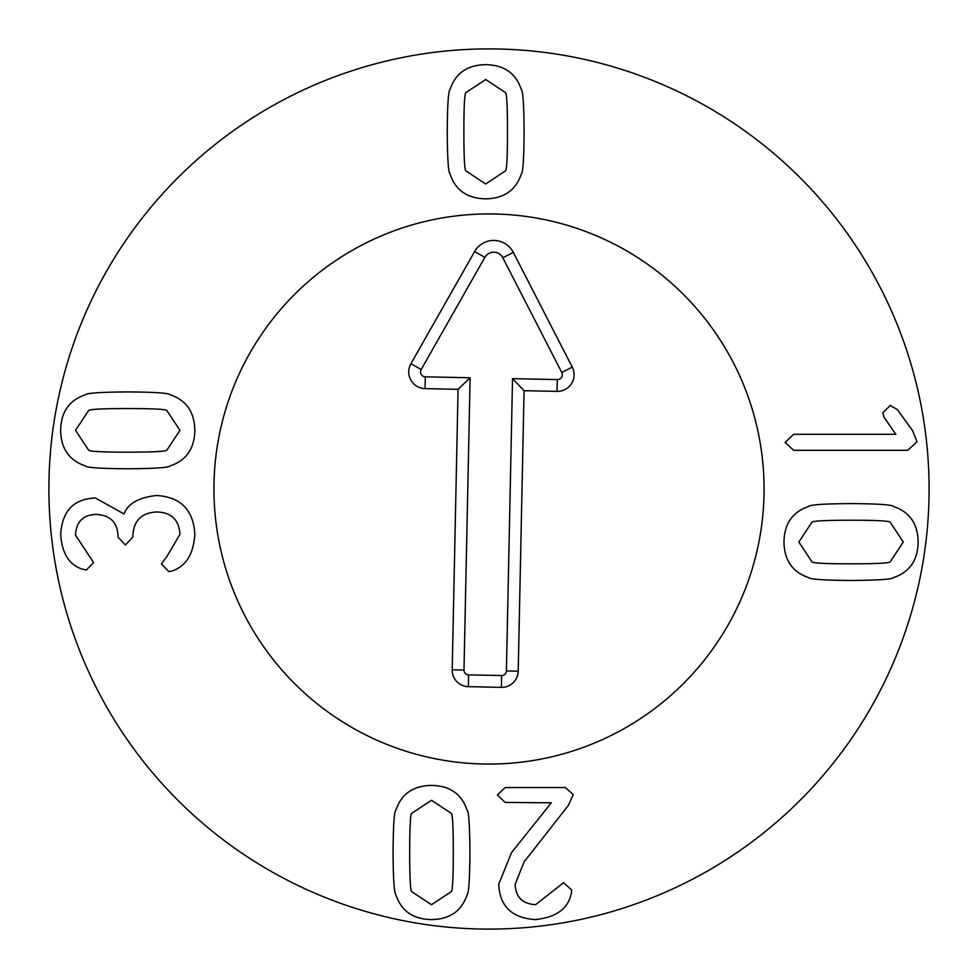 <?xml version="1.0" encoding="UTF-8"?>
<svg xmlns="http://www.w3.org/2000/svg" width="978" height="978" viewBox="0 0 978 978"><rect width="100%" height="100%" fill="white"/><g stroke="black" fill="none" stroke-linecap="round" stroke-linejoin="round"><path stroke-width="1.47" d="M451.139 813.256L431.494 800.273L411.836 813.256C410.418 813.451 409.696 826.557 409.696 852.559C409.696 878.427 410.418 891.484 411.836 891.74L431.494 904.711L451.139 891.74C452.569 891.484 453.279 878.427 453.291 852.559C453.279 826.557 452.569 813.451 451.139 813.256M395.968 809.98C401.42 793.891 413.266 785.701 431.494 785.407C449.721 785.701 461.555 793.891 467.019 809.98C468.792 811.373 469.758 825.566 469.917 852.559C469.758 879.418 468.792 893.574 467.019 895.017C461.555 911.105 449.721 919.283 431.494 919.589C413.266 919.283 401.42 911.105 395.968 895.017C394.195 893.574 393.229 879.418 393.07 852.559C393.229 825.566 394.195 811.373 395.968 809.98M505.186 787.559L565.406 787.559L573.218 794.613L568.438 805.322L524.086 861.887L515.149 884.308C515.65 897.07 522.448 903.88 535.553 904.711L563.646 882.669L571.714 890.102L571.335 893C568.45 908.574 556.36 917.425 535.052 919.589C511.702 917.865 499.611 906.056 498.768 884.185L511.494 852.682L551.299 802.791L505.186 802.425L497.374 794.992L505.186 787.559M466.029 170.991L485.675 183.974L505.333 170.991C506.751 170.795 507.472 157.69 507.472 131.688C507.472 105.82 506.751 92.763 505.333 92.507L485.675 79.536L466.029 92.507C464.599 92.763 463.89 105.82 463.878 131.688C463.89 157.69 464.599 170.795 466.029 170.991M521.201 174.267C515.748 190.355 503.902 198.546 485.675 198.84C467.447 198.546 455.614 190.355 450.149 174.267C448.376 172.874 447.411 158.68 447.252 131.688C447.411 104.829 448.376 90.673 450.149 89.23C455.614 73.142 467.447 64.964 485.675 64.67C503.902 64.964 515.748 73.142 521.201 89.23C522.973 90.673 523.939 104.829 524.098 131.688C523.939 158.68 522.973 172.874 521.201 174.267M156.663 495.479C180.637 497.044 193.363 509.929 194.83 534.159C193.62 553.817 186.101 566.079 172.287 570.944L168.754 571.58L161.443 563.89L166.993 556.335L179.964 534.294C179.047 519.795 171.321 512.362 156.786 511.983C141.59 512.704 133.607 520.638 132.849 535.797L132.849 537.056L125.416 544.99L117.983 537.056L117.983 535.92C117.519 522.448 110.257 515.259 96.186 514.379C83.081 514.844 76.198 521.775 75.526 535.174L93.546 562.509L86.492 569.942L82.458 569.184C69.316 565.064 62.054 553.56 60.66 534.66C62.091 511.017 73.68 498.804 95.428 498.01L124.035 514C127.825 503.621 138.693 497.447 156.663 495.479M166.993 450.002L179.964 430.357L166.993 410.699C166.786 409.281 153.68 408.559 127.69 408.559C101.822 408.559 88.766 409.281 88.509 410.699L75.526 430.357L88.509 450.002C88.766 451.433 101.822 452.142 127.69 452.142C153.68 452.142 166.786 451.433 166.993 450.002M170.27 394.819C186.346 400.283 194.536 412.129 194.83 430.357C194.536 448.572 186.346 460.418 170.27 465.883C168.876 467.643 154.683 468.609 127.69 468.78C100.832 468.609 86.675 467.643 85.233 465.883C69.145 460.418 60.954 448.572 60.66 430.357C60.954 412.129 69.145 400.283 85.233 394.819C86.675 393.058 100.832 392.092 127.69 391.921C154.683 392.092 168.876 393.058 170.27 394.819M793.671 450.308L785.114 442.374L793.671 434.305L895.848 434.305L884.259 417.557L882.743 412.887L890.31 405.454L897.364 409.611L912.608 430.65L917.009 441.738L907.816 450.308L793.671 450.308M811.813 522.374L798.843 542.02L811.813 561.678C812.021 563.096 825.126 563.817 851.129 563.817C876.985 563.817 890.053 563.096 890.31 561.678L903.281 542.02L890.31 522.374C890.053 520.944 876.985 520.235 851.129 520.235C825.126 520.235 812.021 520.944 811.813 522.374M808.537 577.558C792.461 572.093 784.27 560.247 783.977 542.02C784.27 523.805 792.461 511.959 808.537 506.494C809.931 504.734 824.124 503.768 851.129 503.597C877.987 503.768 892.132 504.734 893.574 506.494C909.662 511.959 917.853 523.805 918.146 542.02C917.853 560.247 909.662 572.093 893.574 577.558C892.132 579.318 877.987 580.284 851.129 580.455C824.124 580.284 809.931 579.318 808.537 577.558M929.1 489A440.1 440.1 0 0 1 268.95 870.139A440.1 440.1 0 0 1 268.95 107.861A440.1 440.1 0 0 1 929.1 489M213.938 489A275.062 275.062 0 0 1 626.531 250.784A275.062 275.062 0 0 1 626.531 727.216A275.062 275.062 0 0 1 213.938 489M518.206 671.189A16.504 16.504 0 0 1 501.359 687.351L468.352 686.654A16.504 16.504 0 0 1 452.203 669.808L458.071 389.305L425.075 388.621A16.675 16.675 0 0 1 410.919 363.706L474.611 251.566A22.005 22.005 0 0 1 513.316 252.373L572.252 367.092A16.675 16.675 0 0 1 557.069 391.383L524.074 390.687L518.206 671.189L506.408 670.945L512.533 378.657L557.313 379.586A4.878 4.878 0 0 0 561.763 372.471L502.826 257.764A10.208 10.208 0 0 0 484.856 257.385L421.176 369.537A4.878 4.878 0 0 0 425.32 376.823L470.112 377.765L463.988 670.052A4.707 4.707 0 0 0 468.609 674.869L501.604 675.553A4.707 4.707 0 0 0 506.408 670.945M524.074 390.687L512.533 378.657M458.071 389.305L470.112 377.765M213.999 483.242A275.062 275.062 0 0 1 631.482 253.718A275.062 275.062 0 0 1 621.519 730.04A275.062 275.062 0 0 1 213.999 483.242M501.359 687.351L501.604 675.553M557.069 391.383L557.313 379.586M572.252 367.092L561.763 372.471M513.316 252.373L502.826 257.764M474.611 251.566L484.856 257.385M410.919 363.706L421.176 369.537M425.075 388.621L425.32 376.823M452.203 669.808L463.988 670.052M468.352 686.654L468.609 674.869"/></g></svg>

